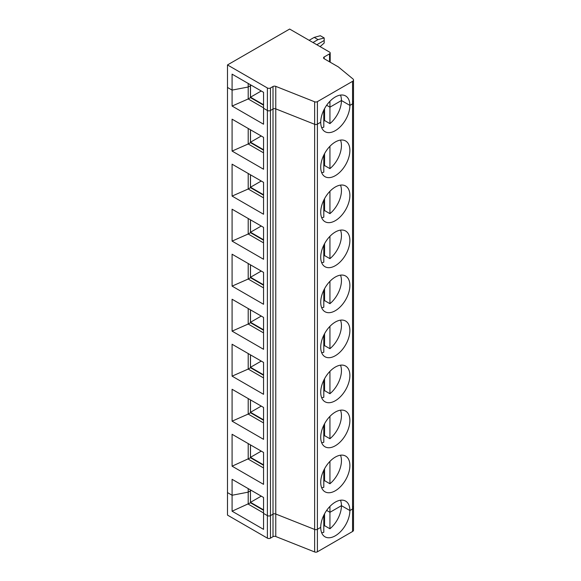 <?xml version="1.0" encoding="UTF-8"?>
<svg xmlns="http://www.w3.org/2000/svg" width="581" height="581" viewBox="0 0 581 581"><rect width="100%" height="100%" fill="white"/><g stroke="black" fill="none" stroke-linecap="round" stroke-linejoin="round"><path stroke-width="0.87" d="M352.928 506.588A3.254 1.881 180 0 1 353.517 507.663L353.517 530.17A3.254 1.881 180 0 1 352.558 531.499L317.4 551.805A2.171 1.256 0 0 1 314.633 551.95L275.764 536.524L275.764 514.018L314.633 529.444L314.633 124.298L275.764 108.872A2.171 1.256 0 0 0 273.005 109.017L270.463 110.484L270.463 515.63A2.171 1.256 180 0 1 267.391 515.63L263.556 513.415L267.391 515.63L267.391 538.144L227.483 515.1L227.483 492.594L232.088 495.252L232.088 511.2L263.556 529.371L263.556 497.467L232.088 479.303L232.088 495.252L248.203 492.151L250.433 490.865L250.433 489.892M275.764 536.524A2.171 1.256 0 0 0 273.005 536.677L270.463 538.144A2.171 1.256 180 0 1 267.391 538.144M263.556 512.972L248.203 504.112L248.203 492.151L250.433 490.865L250.433 502.826L232.088 511.2M263.556 510.314L250.433 502.739M250.505 489.936L250.505 490.822L251.275 490.379L250.433 490.778L250.505 502.34L263.556 509.871M250.505 502.34L261.254 496.138M324.561 108.632L324.561 120.521L329.935 123.622A20.618 11.903 120 0 0 341.446 100.52L349.885 105.393A20.618 11.903 120 0 0 345.615 95.952A20.618 11.903 120 0 0 329.725 101.479A20.618 11.903 120 0 0 320.727 122.228L317.4 124.145A2.171 1.256 0 0 1 314.633 124.298L275.764 108.872L275.764 514.018A2.171 1.256 0 0 0 273.005 514.163L270.463 515.63L273.005 514.163A2.171 1.256 0 0 1 275.764 514.018L314.633 529.444A2.171 1.256 0 0 0 317.4 529.298L320.727 527.374A20.618 11.903 120 0 0 324.997 536.815A20.618 11.903 120 0 0 340.887 531.288A20.618 11.903 120 0 0 349.885 510.539L352.558 508.992A3.254 1.881 180 0 0 353.517 507.663A3.254 1.881 180 0 1 352.558 508.992L352.558 531.499M321.678 532.813A20.618 11.903 120 0 0 323.799 532.312L323.799 515.855L323.421 516.073L323.799 515.267M323.799 526.277A20.618 11.903 120 0 0 324.561 525.667L329.935 528.768A20.618 11.903 120 0 0 341.446 505.666L349.885 510.539A20.618 11.903 120 0 0 345.615 501.098A20.618 11.903 120 0 0 329.725 506.625A20.618 11.903 120 0 0 320.727 527.374L317.4 529.298L317.4 101.639L352.558 81.34L352.558 103.846L349.885 105.393L352.558 103.846L352.558 508.992L349.885 510.539L341.446 505.666A20.618 11.903 120 0 0 340.495 500.226M324.561 513.778L324.561 525.667M329.935 506.407L329.935 528.768M329.935 512.311L326.645 510.408L329.935 512.311L341.446 505.666L329.935 512.311M321.678 127.667A20.618 11.903 120 0 0 323.799 127.166L323.799 110.71L323.421 110.927L323.799 110.121M324.183 37.954L318.039 39.595L314.205 37.38L320.342 35.731L324.183 37.954L324.183 40.481L316.812 44.737L324.183 40.481L324.183 43.016L320.102 46.633M352.928 101.443A3.254 1.881 180 0 1 353.517 102.517L353.517 80.011A3.254 1.881 180 0 0 352.928 78.929L338.36 66.924L324.183 58.739L324.183 56.96L329.55 53.859A2.171 1.256 0 0 0 330.19 52.973A2.171 1.256 0 0 0 329.55 52.087L289.643 29.05L227.483 64.941L267.391 87.978A2.171 1.256 180 0 0 270.463 87.978L273.005 86.511A2.171 1.256 0 0 1 275.764 86.366L314.633 101.784A2.171 1.256 0 0 0 317.4 101.639M248.203 83.461L248.203 87.005L250.433 85.719L248.203 87.005L248.203 98.966L250.433 97.681L250.433 84.746M314.633 101.784L314.633 124.298A2.171 1.256 0 0 0 317.4 124.145L320.727 122.228A20.618 11.903 120 0 0 324.997 131.669A20.618 11.903 120 0 0 340.887 126.142A20.618 11.903 120 0 0 349.885 105.393L341.446 100.52L329.935 107.165L326.645 105.263L329.935 107.165L341.446 100.52A20.618 11.903 120 0 0 340.495 95.081M329.935 123.622L329.935 101.261M250.505 84.79L250.505 97.194L263.556 104.725M251.275 85.233L250.433 85.632L251.275 85.233M324.183 56.96A2.171 1.256 0 0 0 323.544 57.846A2.171 1.256 0 0 0 324.183 58.739M353.517 80.011A3.254 1.881 180 0 1 352.558 81.34M318.039 39.595L312.977 42.522M309.136 40.307L314.205 37.38M263.556 95.865L263.556 92.321L232.088 74.157L232.088 90.106L227.483 87.448L227.483 492.594L232.088 495.252L248.203 492.151L248.203 488.606M275.764 86.366L275.764 108.872A2.171 1.256 0 0 0 273.005 109.017L270.463 110.484A2.171 1.256 180 0 1 267.391 110.484L263.556 108.269L263.556 92.321M227.483 64.941L227.483 87.448L232.088 90.106L232.088 106.054L263.556 124.218L263.556 108.269L267.391 110.484L267.391 515.63A2.171 1.256 180 0 0 270.463 515.63L270.463 538.144M248.203 87.005L232.088 90.106L248.203 87.005M353.517 102.517A3.254 1.881 180 0 1 352.558 103.846A3.254 1.881 180 0 0 353.517 102.517L353.517 507.663M320.727 482.361A20.618 11.903 120 0 0 324.997 491.795A20.618 11.903 120 0 0 345.615 479.891A20.618 11.903 120 0 0 345.615 456.078A20.618 11.903 120 0 0 329.725 461.604A20.618 11.903 120 0 0 320.727 482.361M320.727 437.34A20.618 11.903 120 0 0 324.997 446.782A20.618 11.903 120 0 0 345.615 434.878A20.618 11.903 120 0 0 345.615 411.065A20.618 11.903 120 0 0 329.725 416.592A20.618 11.903 120 0 0 320.727 437.34M320.727 392.328A20.618 11.903 120 0 0 324.997 401.762A20.618 11.903 120 0 0 345.615 389.858A20.618 11.903 120 0 0 345.615 366.052A20.618 11.903 120 0 0 329.725 371.571A20.618 11.903 120 0 0 320.727 392.328M320.727 347.307A20.618 11.903 120 0 0 324.997 356.749A20.618 11.903 120 0 0 345.615 344.845A20.618 11.903 120 0 0 345.615 321.032A20.618 11.903 120 0 0 329.725 326.558A20.618 11.903 120 0 0 320.727 347.307M320.727 302.294A20.618 11.903 120 0 0 324.997 311.736A20.618 11.903 120 0 0 345.615 299.825A20.618 11.903 120 0 0 345.615 276.019A20.618 11.903 120 0 0 329.725 281.538A20.618 11.903 120 0 0 320.727 302.294M320.727 257.274A20.618 11.903 120 0 0 324.997 266.715A20.618 11.903 120 0 0 345.615 254.812A20.618 11.903 120 0 0 345.615 230.998A20.618 11.903 120 0 0 329.725 236.525A20.618 11.903 120 0 0 320.727 257.274M320.727 212.261A20.618 11.903 120 0 0 324.997 221.702A20.618 11.903 120 0 0 345.615 209.792A20.618 11.903 120 0 0 345.615 185.985A20.618 11.903 120 0 0 329.725 191.505A20.618 11.903 120 0 0 320.727 212.261M320.727 167.241A20.618 11.903 120 0 0 324.997 176.682A20.618 11.903 120 0 0 345.615 164.779A20.618 11.903 120 0 0 345.615 140.965A20.618 11.903 120 0 0 329.725 146.492A20.618 11.903 120 0 0 320.727 167.241M321.678 487.793A20.618 11.903 120 0 0 323.799 487.299L323.799 470.254M323.799 481.257A20.618 11.903 120 0 0 324.561 480.654L329.935 483.755A20.618 11.903 120 0 0 340.495 455.206M324.561 468.758L324.561 480.654M329.935 483.755L329.935 461.387M314.633 551.95L314.633 529.444A2.171 1.256 0 0 0 317.4 529.298L317.4 551.805M270.463 87.978L270.463 110.484A2.171 1.256 180 0 1 267.391 110.484L267.391 87.978M321.678 442.78A20.618 11.903 120 0 0 323.799 442.279L323.799 425.234M324.561 423.745L324.561 435.634L329.935 438.735A20.618 11.903 120 0 0 340.495 410.193M329.935 438.735L329.935 416.374M323.799 436.244A20.618 11.903 120 0 0 324.561 435.634M263.556 452.454L232.088 434.283L232.088 466.187L263.556 484.351L263.556 452.454L263.556 467.959L248.203 459.099L248.203 443.586M248.203 398.573L248.203 414.079L250.433 412.793L250.433 399.859M232.088 421.167L248.203 414.079L263.556 422.939L263.556 407.434L232.088 389.27L232.088 421.167L263.556 439.338L263.556 407.434M263.556 420.281L250.433 412.706M250.505 399.902L250.505 412.307L263.556 419.838M250.505 412.307L261.254 406.104M321.678 397.76A20.618 11.903 120 0 0 323.799 397.266L323.799 380.221M324.561 378.725L324.561 390.621L329.935 393.722A20.618 11.903 120 0 0 340.495 365.18M329.935 393.722L329.935 371.353M323.799 391.231A20.618 11.903 120 0 0 324.561 390.621M248.203 353.553L248.203 369.066L250.433 367.78L250.433 354.838M232.088 376.154L248.203 369.066L263.556 377.926L263.556 362.421L232.088 344.25L232.088 376.154L263.556 394.317L263.556 362.421M263.556 375.268L250.433 367.693M250.505 354.882L250.505 367.294L263.556 374.825M250.505 367.294L261.254 361.091M321.678 352.747A20.618 11.903 120 0 0 323.799 352.246L323.799 335.201M324.561 333.712L324.561 345.601L329.935 348.702A20.618 11.903 120 0 0 340.495 320.16M329.935 348.702L329.935 326.34M323.799 346.211A20.618 11.903 120 0 0 324.561 345.601M248.203 308.54L248.203 324.045L250.433 322.76L250.433 309.826M232.088 331.134L248.203 324.045L263.556 332.906L263.556 317.4L232.088 299.237L232.088 331.134L263.556 349.304L263.556 317.4M263.556 330.248L250.433 322.673M250.505 309.869L250.505 322.273L263.556 329.805M250.505 322.273L261.254 316.071M321.678 307.734A20.618 11.903 120 0 0 323.799 307.233L323.799 290.188M324.561 288.692L324.561 300.588L329.935 303.689A20.618 11.903 120 0 0 340.495 275.147M329.935 303.689L329.935 281.32M323.799 301.198A20.618 11.903 120 0 0 324.561 300.588M248.203 263.527L248.203 279.033L250.433 277.747L250.433 264.805M232.088 286.121L248.203 279.033L263.556 287.893L263.556 272.387L232.088 254.217L232.088 286.121L263.556 304.284L263.556 272.387M263.556 285.235L250.433 277.66M250.505 264.856L250.505 277.26L263.556 284.792M250.505 277.26L261.254 271.058M321.678 262.714A20.618 11.903 120 0 0 323.799 262.213L323.799 245.167M324.561 243.679L324.561 255.567L329.935 258.668A20.618 11.903 120 0 0 340.495 230.127M329.935 258.668L329.935 236.307M323.799 256.177A20.618 11.903 120 0 0 324.561 255.567M248.203 218.507L248.203 234.012L250.433 232.727L250.433 219.792M232.088 241.108L248.203 234.012L263.556 242.88L263.556 227.367L232.088 209.204L232.088 241.108L263.556 259.271L263.556 227.367M263.556 240.222L250.433 232.64M250.505 219.836L250.505 232.24L263.556 239.779M250.505 232.24L261.254 226.038M321.678 217.701A20.618 11.903 120 0 0 323.799 217.2L323.799 200.155M324.561 198.658L324.561 210.554L329.935 213.655A20.618 11.903 120 0 0 340.495 185.114M329.935 213.655L329.935 191.287M323.799 211.164A20.618 11.903 120 0 0 324.561 210.554M248.203 173.494L248.203 188.999L250.433 187.714L250.433 174.779M232.088 196.087L248.203 188.999L263.556 197.86L263.556 182.354L232.088 164.183L232.088 196.087L263.556 214.251L263.556 182.354M263.556 195.201L250.433 187.627M250.505 174.823L250.505 187.227L263.556 194.758M250.505 187.227L261.254 181.025M321.678 172.68A20.618 11.903 120 0 0 323.799 172.187L323.799 155.134M324.561 153.645L324.561 165.534L329.935 168.635A20.618 11.903 120 0 0 340.495 140.094M329.935 168.635L329.935 146.274M323.799 166.144A20.618 11.903 120 0 0 324.561 165.534M248.203 128.474L248.203 143.986L250.433 142.701L250.433 129.759M232.088 151.075L248.203 143.986L263.556 152.847L263.556 137.334L232.088 119.17L232.088 151.075L263.556 169.238L263.556 137.334M263.556 150.189L250.433 142.606M250.505 129.803L250.505 142.207L263.556 149.745M250.505 142.207L261.254 136.005M323.799 121.131A20.618 11.903 120 0 0 324.561 120.521M232.088 106.054L248.203 98.966L263.556 107.826M263.556 105.168L250.433 97.593M250.505 97.194L261.254 90.992M250.433 444.872L250.433 457.813L232.088 466.187M263.556 465.301L250.433 457.726M250.505 444.915L250.505 457.327L263.556 464.858M250.505 457.327L261.254 451.125M263.556 501.011L263.556 497.467M273.005 536.677L273.005 86.511M329.55 61.84L329.55 53.859M330.19 52.973L330.19 62.203"/></g></svg>
